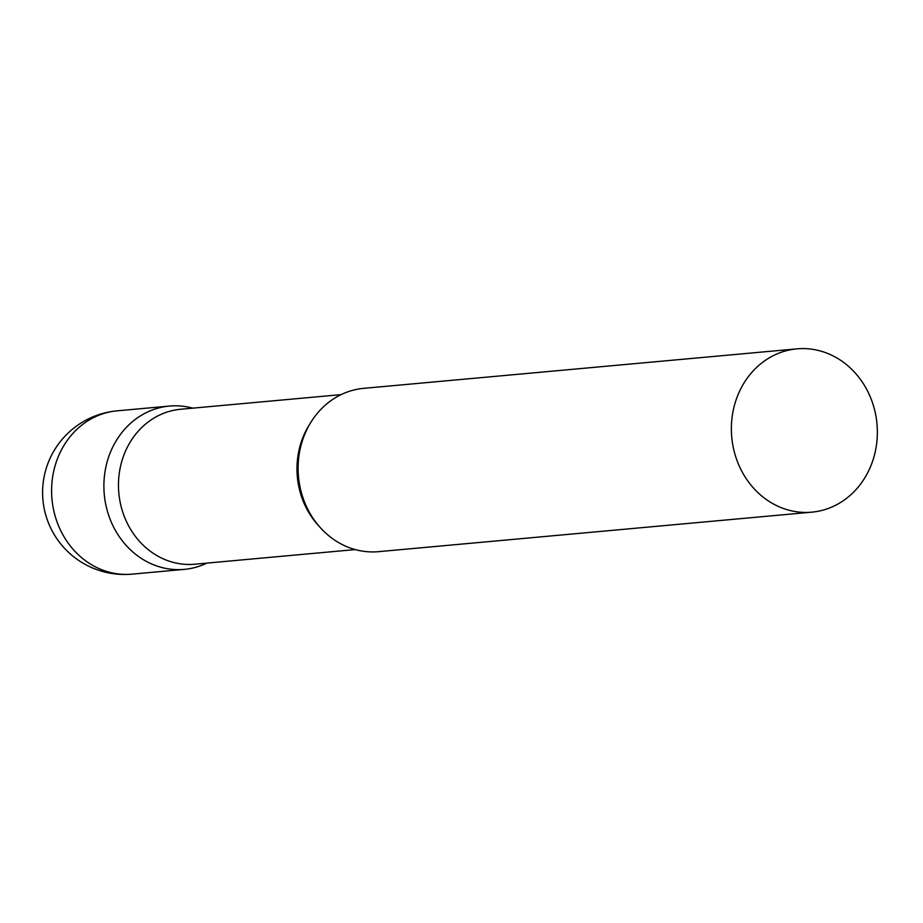 <?xml version="1.0" encoding="UTF-8"?>
<svg xmlns="http://www.w3.org/2000/svg" width="923" height="923" viewBox="0 0 923 923"><rect width="100%" height="100%" fill="white"/><g stroke="black" fill="none" stroke-linecap="round" stroke-linejoin="round"><path stroke-width="1.38" d="M153.033 409.743A81.997 72.917 -95.2 0 1 169.44 406.062A81.997 72.917 -95.2 0 1 192.757 408.151A81.997 72.917 84.8 0 0 122.424 431.883A81.997 72.917 84.8 0 0 107.887 512.83A81.997 72.917 84.8 0 0 206.879 563.099A81.997 72.917 -95.2 0 1 200.718 565.707A81.997 72.917 -95.2 0 1 184.323 569.376A81.997 72.917 -95.2 0 1 105.603 503.693A81.997 72.917 -95.2 0 1 153.033 409.743M341.095 394.629L180.666 409.258A77.797 69.179 84.8 0 0 122.263 510.557A77.797 69.179 84.8 0 0 194.788 564.207L355.228 549.577M796.918 348.859L363.65 388.352A81.997 72.917 84.8 0 0 302.109 495.12A81.997 72.917 84.8 0 0 378.545 551.666L811.802 512.161A81.997 72.917 84.8 0 0 873.354 405.405A81.997 72.917 84.8 0 0 796.918 348.859A81.997 72.917 84.8 0 0 735.366 455.616A81.997 72.917 84.8 0 0 811.802 512.161M100.745 414.508A81.997 72.917 -95.2 0 1 117.14 410.839A81.997 81.997 0 0 0 46.185 516.465A81.997 81.997 0 0 0 132.035 574.141A81.997 72.917 -95.2 0 1 55.599 517.595A81.997 72.917 -95.2 0 1 100.745 414.508M310.024 423.715A77.797 69.179 84.8 0 0 300.771 494.278A77.797 69.179 84.8 0 0 319.404 526.595M169.44 406.062L117.14 410.839M184.323 569.376L132.035 574.141"/></g></svg>
